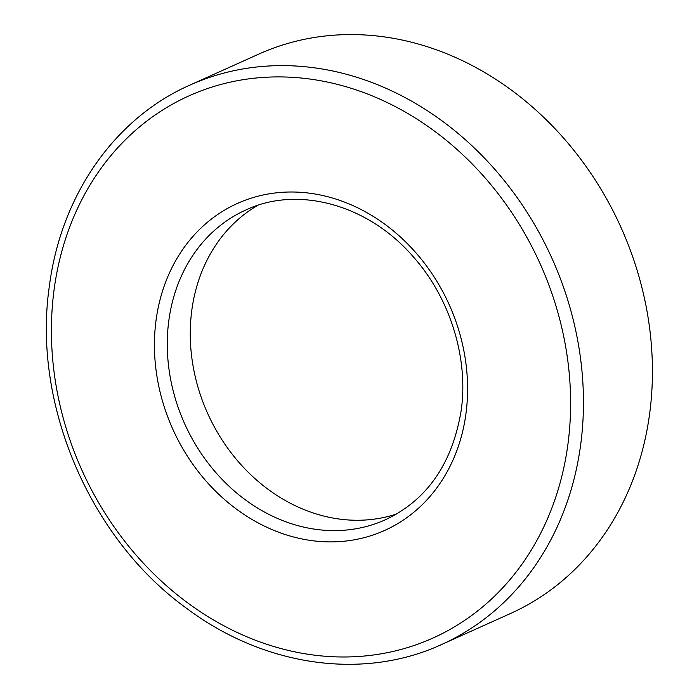 <?xml version="1.0" encoding="UTF-8"?>
<svg xmlns="http://www.w3.org/2000/svg" width="699" height="699" viewBox="0 0 699 699"><rect width="100%" height="100%" fill="white"/><g stroke="black" fill="none" stroke-linecap="round" stroke-linejoin="round"><path stroke-width="1.05" d="M649.651 413.625A306.712 259.25 -114.2 0 0 538.632 112.556A306.712 259.25 -114.2 0 0 258.682 54.146L189.7 85.199A306.712 259.25 65.8 0 1 469.658 143.61A306.712 259.25 65.8 0 1 580.677 444.678A306.712 259.25 65.8 0 1 441.515 644.557L510.497 613.504A306.712 259.25 -114.2 0 0 649.651 413.625M257.582 205.436A169.874 143.583 -114.2 0 0 191.797 310.33A169.874 143.583 -114.2 0 0 248.005 472.026A169.874 143.583 -114.2 0 0 396.499 514.027M156.052 320.291A179.311 151.561 65.8 0 1 333.51 198.341A179.311 151.561 65.8 0 1 465.971 413.598A179.311 151.561 65.8 0 1 288.512 535.556A179.311 151.561 65.8 0 1 156.052 320.291M245.873 209.98A169.874 143.583 -114.2 0 0 168.809 320.675A169.874 143.583 -114.2 0 0 230.294 487.421A169.874 143.583 -114.2 0 0 385.341 519.776C427.063 500.187 452.349 463.69 461.218 410.278C468.592 358.666 450.374 298.892 414.149 257.782C367.857 203.383 296.822 185.759 245.873 209.98M567.92 444.293A297.276 251.273 -114.2 0 0 348.312 87.41A297.276 251.273 -114.2 0 0 54.103 289.596A297.276 251.273 -114.2 0 0 273.711 646.479A297.276 251.273 -114.2 0 0 567.92 444.293M189.7 85.199C115.055 118.096 60.988 194.872 49.349 286.275C32.18 403.096 89.201 537.653 185.532 607.536C263.741 666.68 363.331 680.634 441.515 644.557"/></g></svg>

